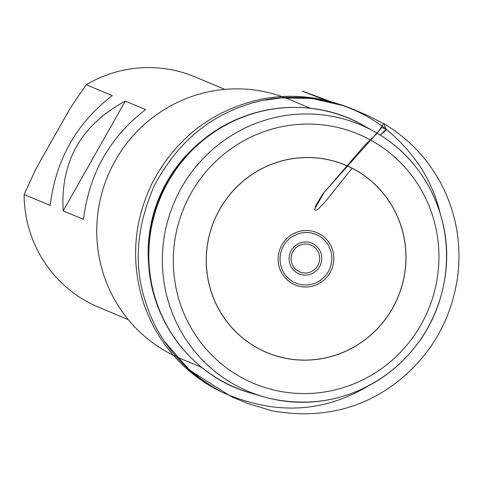 <?xml version="1.0" encoding="UTF-8"?>
<svg xmlns="http://www.w3.org/2000/svg" width="482" height="482" viewBox="0 0 482 482"><rect width="100%" height="100%" fill="white"/><g stroke="black" fill="none" stroke-linecap="round" stroke-linejoin="round"><path stroke-width="0.72" d="M198.078 164.115A144.594 141.642 112.7 0 0 263.497 396.764A144.594 141.642 112.7 0 0 272.529 399.06A144.594 141.642 112.7 0 0 435.059 312.872A144.594 141.642 112.7 0 0 382.551 136.551A144.594 141.642 112.7 0 0 374.58 131.725A144.594 141.642 112.7 0 0 198.078 164.115M310.324 108.257L289.092 99.358A140.491 137.623 112.7 0 0 131.459 137.593A140.491 137.623 112.7 0 0 180.479 358.5L201.711 367.398M145.588 109.607C109.908 136.972 89.206 173.568 83.482 219.382L63.178 210.875C60.364 161.476 81.066 124.886 125.29 101.1L145.588 109.607M224.847 89.393L195.041 76.903A124.85 122.301 112.7 0 0 86.206 84.718L112.264 95.641C76.584 123.006 55.876 159.596 50.152 205.416L24.1 194.493A124.85 122.301 112.7 0 0 98.521 307.191L128.326 319.68M24.1 194.493L35.981 168.748L69.986 108.643L86.206 84.718M63.178 210.875L125.29 101.1M380.425 135.189L386.172 129.206L381.822 127.573L324.109 192.432L314.595 209.188L315.108 210.266L317.668 209.592L325.019 202.018L352.047 168.236M440.066 212.942C432.511 180.714 414.55 152.806 386.172 129.206C372.767 118.765 358.168 110.836 342.377 105.431C307.721 94.671 275.306 94.641 245.127 105.341C205.947 118.445 175.665 145.269 154.27 185.805C136.352 226.853 133.442 265.558 145.552 301.901C157.71 340.943 183.268 371.062 222.226 392.264C273.86 415.098 322.229 413.176 367.32 386.504M380.4 135.177C388.866 127.929 385.479 130.863 386.172 129.206C383.576 124.82 385.202 125.501 383.799 123.645L376.569 133.948L364.928 145.052L322.241 194.656L315.144 206.898M294.683 249.061A14.55 14.255 112.7 0 0 302.521 272.77A14.55 14.255 112.7 0 0 318.945 253.725A14.55 14.255 112.7 0 0 294.683 249.061M317.668 269.354A16.629 16.292 -67.3 0 1 294.598 271.113A16.629 16.292 -67.3 0 1 293.201 247.73A16.629 16.292 -67.3 0 1 316.27 245.971A16.629 16.292 -67.3 0 1 317.668 269.354M325.296 275.867A26.329 25.793 112.7 0 0 311.107 232.957A26.329 25.793 112.7 0 0 281.392 267.426A26.329 25.793 112.7 0 0 325.296 275.867M326.826 277.192A28.336 27.757 -67.3 0 1 279.572 268.106A28.336 27.757 -67.3 0 1 311.559 231.011A28.336 27.757 -67.3 0 1 326.826 277.192M380.822 324.862A101.582 99.509 112.7 0 0 326.085 159.313A101.582 99.509 112.7 0 0 211.429 292.297A101.582 99.509 112.7 0 0 380.822 324.862M380.876 324.91A101.654 99.581 -67.3 0 1 211.363 292.321A101.654 99.581 -67.3 0 1 326.103 159.241A101.654 99.581 -67.3 0 1 380.876 324.91M206.7 170.947A135.171 132.405 112.7 0 0 279.536 391.239A135.171 132.405 112.7 0 0 432.107 214.285A135.171 132.405 112.7 0 0 206.7 170.947M368.857 128.682A146.088 143.106 112.7 0 0 363.241 125.362A146.088 143.106 112.7 0 0 184.919 158.084A146.088 143.106 112.7 0 0 251.014 393.137A146.088 143.106 112.7 0 0 257.316 394.812M193.963 148.022A140.756 137.882 112.7 0 0 193.143 148.793A140.756 137.882 112.7 0 0 183.22 159.199A140.756 137.882 112.7 0 0 148.45 255.424A140.756 137.882 112.7 0 0 148.474 256.551M188.082 354.704A145.829 142.847 -67.3 0 1 148.492 257.701A145.829 142.847 -67.3 0 1 184.51 158.006A145.829 142.847 -67.3 0 1 194.794 147.233A145.829 142.847 -67.3 0 1 291.712 107.444M149.257 270.203A140.491 137.623 -67.3 0 1 182.883 159.144A140.491 137.623 -67.3 0 1 204.248 139.009M342.377 105.431L312.005 98.467L280.777 97.948L265.239 100.123C280.397 97.201 295.599 96.575 310.836 98.244C325.205 99.834 339.069 103.419 352.426 108.992L367.423 115.361L383.799 123.645C410.001 139.328 429.914 160.952 443.536 188.528C456.496 215.725 461.286 244.446 457.9 274.68C451.953 319.247 431.324 355.33 396.011 382.931C360.126 409.959 318.674 419.226 271.655 410.73L247.555 403.368L231.8 396.927L189.48 370.116L164.977 341.961C179.75 363.663 198.831 380.431 222.226 392.264L224.371 393.276C211.779 387.534 200.205 380.202 189.649 371.291C166.82 351.758 150.974 327.489 142.112 298.485C130.7 258.34 134.297 219.412 152.884 181.702C176.984 136.984 213.562 109.402 262.624 98.949C284.157 94.918 305.522 95.484 326.718 100.642C294.906 88.302 300.889 90.502 307.371 92.906L330.333 101.473C338.388 104.413 340.388 105.052 336.346 103.395L342.377 105.431M272.529 399.06C317.602 407.838 358.247 397.62 394.469 368.411C424.552 342.262 441.729 309.33 446.001 269.619C451.339 217.569 425.961 164.272 382.551 136.551M374.58 131.725L363.241 125.362C310.595 94.761 238.939 104.136 194.794 147.233L193.143 148.793M263.497 396.764L251.014 393.137C192.282 377.057 148.721 319.391 148.492 257.701L148.45 255.424"/></g></svg>
